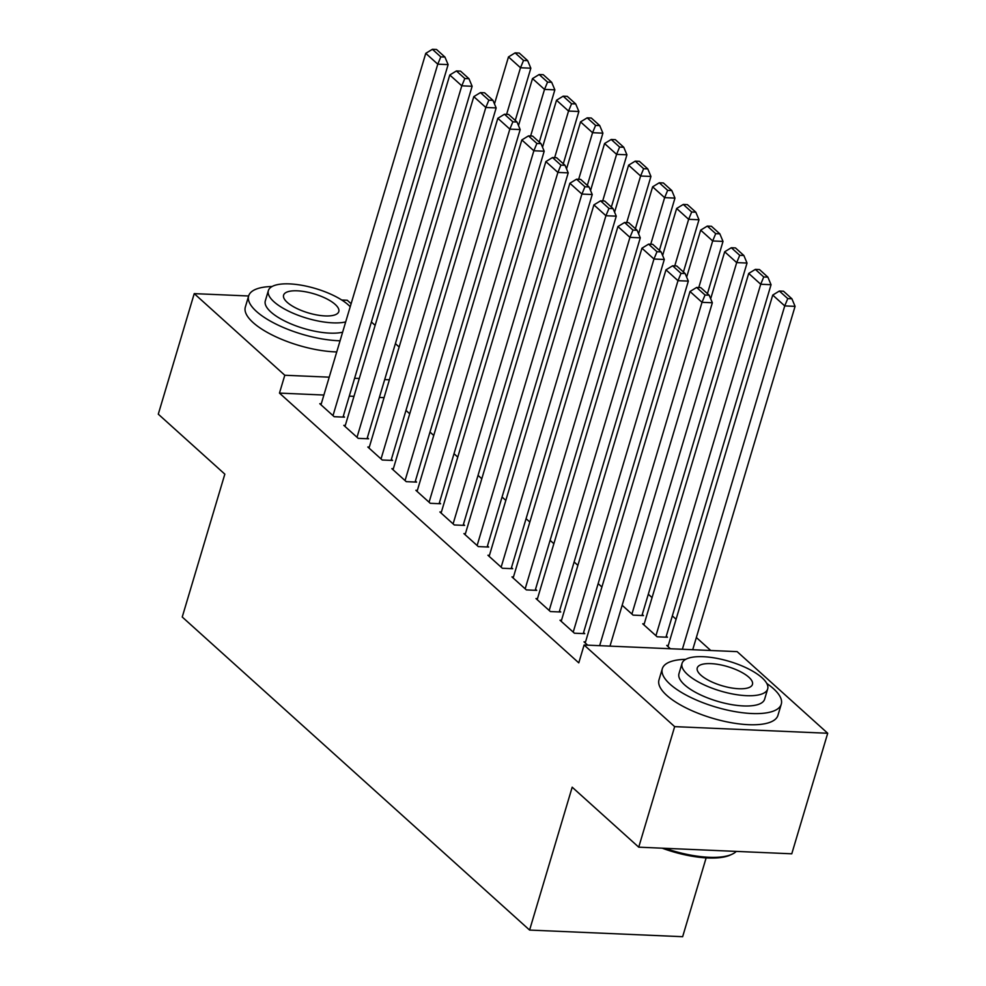<?xml version="1.0" encoding="UTF-8"?>
<svg xmlns="http://www.w3.org/2000/svg" width="986" height="986" viewBox="0 0 986 986"><rect width="100%" height="100%" fill="white"/><g stroke="black" fill="none" stroke-linecap="round" stroke-linejoin="round"><path stroke-width="1.48" d="M710.746 650.501L696.35 637.523M676.088 619.257L672.329 615.88M652.066 597.615L648.307 594.225M737.146 651.635L827.71 733.264L674.658 726.633L584.106 645.004L737.146 651.635M674.658 726.633L638.731 847.171L791.77 853.802L827.71 733.264M706.136 857.882L682.645 936.7L529.593 930.069L182.237 617.014L224.833 474.143L158.29 414.169L194.23 293.631L248.632 295.985M341.76 300.015L347.269 300.262L351.115 303.725M371.377 321.991L375.136 325.368M395.411 343.633L399.157 347.023M644.24 623.867L642.724 623.805L657.144 636.796L667.485 637.239L666.277 636.155M561.502 620.28L559.999 620.219L574.419 633.209L584.76 633.653L583.552 632.568M598.145 583.626L601.904 587.003M513.46 576.983L511.956 576.921L526.376 589.911L536.717 590.355L535.509 589.271M550.102 540.316L553.861 543.705M465.417 533.685L463.913 533.611L478.321 546.601L488.674 547.057L487.466 545.973M502.059 497.018L505.818 500.407M417.374 490.375L415.87 490.313L430.278 503.304L440.619 503.76L439.423 502.675M454.016 453.72L457.775 457.11M369.331 447.077L367.827 447.015L382.235 460.006L392.576 460.45L391.38 459.365M405.973 410.422L409.732 413.8M321.288 403.779L319.784 403.718L334.192 416.708L344.533 417.152L343.338 416.067M384.072 397.641L379.363 397.432M353.986 396.335L349.278 396.138M323.901 395.029L279.469 393.106L578.782 662.863L584.106 645.004M345.31 425.434L343.806 425.36L358.214 438.351L368.554 438.807L367.359 437.722M429.995 432.065L433.754 435.455M393.352 468.732L391.849 468.67L406.257 481.661L416.597 482.105L415.402 481.02M478.037 475.375L481.797 478.752M441.395 512.03L439.892 511.968L454.3 524.959L464.64 525.402L463.445 524.318M526.08 518.673L529.839 522.05M489.438 555.328L487.934 555.266L502.355 568.256L512.695 568.7L511.487 567.616M574.123 561.971L577.882 565.36M537.481 598.625L535.977 598.564L550.398 611.554L560.738 611.998L559.53 610.926M642.256 614.512L643.464 615.584L633.123 615.141L622.166 605.268M585.524 641.935L584.02 641.861L587.681 645.164M668.262 645.522L666.746 645.448L670.406 648.751M279.469 393.106L284.794 375.247L194.23 293.631M638.731 847.171L572.188 787.198L529.593 930.069M389.396 379.783L384.688 379.573M359.311 378.476L354.603 378.279M329.213 377.17L284.794 375.247M320.98 404.802L425.755 53.343L437.772 64.176L448.112 64.62L444.932 57.052L436.527 49.485L432.386 49.3L440.804 56.88L444.932 57.052M343.029 417.09L448.112 64.62M332.997 415.624L437.772 64.176L440.804 56.88M432.386 49.3L425.755 53.343M515.259 120.44L530.838 68.207L520.497 67.751L506.607 114.339M494.479 103.924L508.48 56.929L515.123 52.887L523.529 60.466L527.658 60.639L519.252 53.059L515.123 52.887M523.529 60.466L520.497 67.751L508.48 56.929M527.658 60.639L530.838 68.207M345.001 426.445L449.776 74.998L461.793 85.819L472.134 86.275L468.954 78.707L460.548 71.128L456.407 70.955L464.825 78.523L468.954 78.707M367.051 438.733L472.134 86.275M357.018 437.279L461.793 85.819L464.825 78.523M456.407 70.955L449.776 74.998M369.023 448.1L473.798 96.64L485.815 107.474L496.155 107.918L492.975 100.362L484.57 92.783L480.428 92.598L488.846 100.178L492.975 100.362M391.072 460.388L496.155 107.918M381.04 458.921L485.815 107.474L488.846 100.178M480.428 92.598L473.798 96.64M539.28 142.095L554.859 89.849L544.519 89.406L530.628 135.994M518.5 125.579L532.502 78.584L539.145 74.529L547.55 82.109L551.679 82.294L543.274 74.714L539.145 74.529M547.55 82.109L544.519 89.406L532.502 78.584M551.679 82.294L554.859 89.849M563.302 163.738L578.881 111.504L568.54 111.061L554.65 157.649M542.522 147.222L556.523 100.227L563.166 96.184L571.572 103.764L575.701 103.937L567.295 96.369L563.166 96.184M571.572 103.764L568.54 111.061L556.523 100.227M575.701 103.937L578.881 111.504M272.099 286.507A62.069 21.458 16.6 0 0 248.657 295.911A62.069 21.458 16.6 0 0 256.422 311.403A62.069 21.458 16.6 0 0 340.071 340.774M248.657 295.911L245.329 307.077A62.069 21.458 16.6 0 0 253.094 322.57A62.069 21.458 16.6 0 0 336.744 351.928M342.623 332.196A44.69 15.456 -163.4 0 1 270.904 312.032A44.69 15.456 -163.4 0 1 265.308 300.878L268.365 290.611A44.69 15.456 16.6 0 0 273.96 301.765A44.69 15.456 16.6 0 0 345.692 321.929M350.215 306.732A44.69 15.456 16.6 0 0 348.415 304.982A44.69 15.456 16.6 0 0 302.147 285.348A44.69 15.456 16.6 0 0 268.365 290.611M335.191 304.415A28.804 9.959 16.6 0 0 305.364 291.757A28.804 9.959 16.6 0 0 283.598 295.147A28.804 9.959 16.6 0 0 287.197 302.332A28.804 9.959 16.6 0 0 317.024 314.99A28.804 9.959 16.6 0 0 338.79 311.601A28.804 9.959 16.6 0 0 335.191 304.415M665.156 848.317A62.069 21.458 16.6 0 0 731.957 854.283L730.293 855.047A60.577 20.953 -163.4 0 1 662.21 848.194M731.957 854.283A62.069 21.458 16.6 0 0 736.295 851.399M685.751 659.326A62.069 21.458 16.6 0 0 662.309 668.73A62.069 21.458 16.6 0 0 670.086 684.222A62.069 21.458 16.6 0 0 734.348 711.498A62.069 21.458 16.6 0 0 781.269 704.189A62.069 21.458 16.6 0 0 773.492 688.696A62.069 21.458 16.6 0 0 766.8 683.483M662.309 668.73L658.981 679.884A62.069 21.458 16.6 0 0 666.758 695.376A62.069 21.458 16.6 0 0 731.02 722.664A62.069 21.458 16.6 0 0 777.942 715.343L781.269 704.189M767.675 688.955L764.618 699.222A44.69 15.456 -163.4 0 1 730.836 704.485A44.69 15.456 -163.4 0 1 684.567 684.839A44.69 15.456 -163.4 0 1 678.972 673.684L682.029 663.418A44.69 15.456 16.6 0 0 687.624 674.572A44.69 15.456 16.6 0 0 733.892 694.218A44.69 15.456 16.6 0 0 767.675 688.955A44.69 15.456 16.6 0 0 762.079 677.801A44.69 15.456 16.6 0 0 715.799 658.155A44.69 15.456 16.6 0 0 682.029 663.418M748.842 677.222A28.804 9.959 16.6 0 0 719.016 664.564A28.804 9.959 16.6 0 0 697.25 667.966A28.804 9.959 16.6 0 0 700.861 675.151A28.804 9.959 16.6 0 0 730.675 687.809A28.804 9.959 16.6 0 0 752.454 684.42A28.804 9.959 16.6 0 0 748.842 677.222M393.044 469.743L497.819 118.295L509.836 129.117L520.177 129.573L516.997 122.005L508.591 114.425L504.45 114.253L512.868 121.833L516.997 122.005M415.094 482.043L520.177 129.573M405.061 480.576L509.836 129.117L512.868 121.833M504.45 114.253L497.819 118.295M417.066 491.398L521.84 139.95L533.857 150.772L544.198 151.215L541.018 143.66L532.613 136.08L528.484 135.895L536.889 143.475L541.018 143.66M439.115 503.686L544.198 151.215M429.083 502.219L533.857 150.772L536.889 143.475M528.484 135.895L521.84 139.95M587.323 185.393L602.902 133.159L592.561 132.703L578.671 179.292M566.543 168.877L580.544 121.882L587.188 117.839L595.593 125.407L599.722 125.592L591.317 118.012L587.188 117.839M595.593 125.407L592.561 132.703L580.544 121.882M599.722 125.592L602.902 133.159M611.357 207.048L626.923 154.802L616.583 154.358L602.692 200.947M590.565 190.52L604.566 143.525L611.209 139.482L619.615 147.062L623.756 147.247L615.338 139.667L611.209 139.482M619.615 147.062L616.583 154.358L604.566 143.525M623.756 147.247L626.923 154.802M441.087 513.053L545.862 161.593L557.879 172.427L568.219 172.87L565.04 165.303L556.634 157.735L552.505 157.55L560.911 165.13L565.04 165.303M463.137 525.341L568.219 172.87M453.104 523.874L557.879 172.427L560.911 165.13M552.505 157.55L545.862 161.593M635.378 228.69L650.945 176.457L640.604 176.001L626.714 222.589M614.586 212.175L628.6 165.18L635.23 161.137L643.636 168.717L647.777 168.889L639.359 161.31L635.23 161.137M643.636 168.717L640.604 176.001L628.6 165.18M647.777 168.889L650.945 176.457M465.121 534.695L569.883 183.248L581.9 194.069L592.241 194.513L589.061 186.958L580.655 179.378L576.527 179.206L584.932 186.773L589.061 186.958M487.158 546.983L592.241 194.513M477.125 545.529L581.9 194.069L584.932 186.773M576.527 179.206L569.883 183.248M659.4 250.345L674.966 198.1L664.626 197.656L650.735 244.245M638.608 233.83L652.621 186.835L659.252 182.78L667.658 190.36L671.799 190.544L663.381 182.965L659.252 182.78M667.658 190.36L664.626 197.656L652.621 186.835M671.799 190.544L674.966 198.1M489.142 556.35L593.905 204.891L605.922 215.724L616.262 216.168L613.082 208.613L604.677 201.033L600.548 200.848L608.954 208.428L613.082 208.613M511.179 568.639L616.262 216.168M501.147 567.172L605.922 215.724L608.954 208.428M600.548 200.848L593.905 204.891M683.421 271.988L698.988 219.755L688.647 219.311L674.757 265.9M662.629 255.473L676.642 208.477L683.273 204.435L691.679 212.015L695.82 212.187L687.402 204.62L683.273 204.435M691.679 212.015L688.647 219.311L676.642 208.477M695.82 212.187L698.988 219.755M513.164 577.993L617.926 226.546L629.943 237.367L640.284 237.823L637.104 230.256L628.698 222.676L624.569 222.503L632.975 230.083L637.104 230.256M535.213 590.294L640.284 237.823M525.168 588.827L629.943 237.367L632.975 230.083M624.569 222.503L617.926 226.546M707.443 293.643L723.009 241.41L712.668 240.954L698.778 287.542M686.65 277.128L700.664 230.132L707.295 226.09L715.7 233.657L719.842 233.842L711.436 226.262L707.295 226.09M715.7 233.657L712.668 240.954L700.664 230.132M719.842 233.842L723.009 241.41M537.185 599.648L641.948 248.201L653.965 259.022L664.305 259.466L661.125 251.911L652.72 244.331L648.591 244.146L656.996 251.726L661.125 251.911M559.235 611.936L664.305 259.466M549.19 610.47L653.965 259.022L656.996 251.726M648.591 244.146L641.948 248.201M641.96 615.523L747.031 263.052L736.69 262.609L631.915 614.056M710.672 298.77L724.685 251.775L731.316 247.732L739.722 255.312L743.863 255.497L735.457 247.917L731.316 247.732M739.722 255.312L736.69 262.609L724.685 251.775M743.863 255.497L747.031 263.052M561.207 621.303L665.969 269.844L677.986 280.677L688.327 281.121L685.159 273.553L676.741 265.974L672.612 265.801L681.018 273.381L685.159 273.553M583.256 633.591L688.327 281.121M573.211 632.125L677.986 280.677L681.018 273.381M672.612 265.801L665.969 269.844M665.981 637.178L771.052 284.707L760.711 284.251L655.937 635.711M643.932 624.877L748.707 273.43L755.338 269.388L763.743 276.967L767.884 277.14L759.479 269.56L755.338 269.388M763.743 276.967L760.711 284.251L748.707 273.43M767.884 277.14L771.052 284.707M585.228 642.946L690.003 291.499L702.007 302.32L712.348 302.764L709.18 295.208L700.763 287.629L696.634 287.456L705.039 295.024L709.18 295.208M609.989 646.126L712.348 302.764M599.648 645.682L702.007 302.32L705.039 295.024M696.634 287.456L690.003 291.499M692.714 649.712L795.073 306.35L784.733 305.906L682.374 649.269M667.953 646.533L772.728 295.085L779.359 291.03L787.765 298.61L791.906 298.795L783.5 291.215L779.359 291.03M787.765 298.61L784.733 305.906L772.728 295.085M791.906 298.795L795.073 306.35"/></g></svg>
